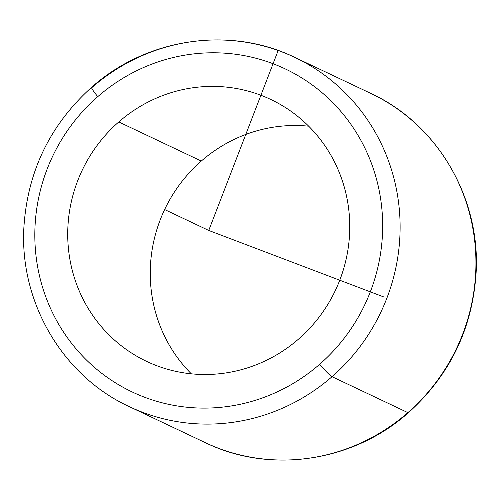 <?xml version="1.0" encoding="UTF-8"?>
<svg xmlns="http://www.w3.org/2000/svg" width="500" height="500" viewBox="0 0 500 500"><rect width="100%" height="100%" fill="white"/><g stroke="black" fill="none" stroke-linecap="round" stroke-linejoin="round"><path stroke-width="0.75" d="M118.775 121.95A144.931 140.119 115.4 0 1 270.8 99.481A144.931 140.119 115.4 0 1 298.706 338.944A144.931 140.119 115.4 0 1 146.675 361.419A144.931 140.119 115.4 0 1 118.775 121.95L201.294 161.056L118.775 121.95A144.931 140.119 -64.6 0 0 100.15 325.219A144.931 140.119 -64.6 0 0 298.706 338.944A144.931 140.119 -64.6 0 0 317.325 135.675A144.931 140.119 -64.6 0 0 118.775 121.95M308.675 126.181A144.931 140.119 -64.6 0 0 201.294 161.056A144.931 140.119 -64.6 0 0 191.325 373.819A144.931 140.119 115.4 0 1 201.294 161.056A144.931 140.119 115.4 0 1 308.675 126.181M97.781 96.638A178.744 172.819 115.4 0 1 342.663 113.562A178.744 172.819 115.4 0 1 319.694 364.256A178.744 172.819 115.4 0 1 74.812 347.331A178.744 172.819 115.4 0 1 97.781 96.638A14.494 1.519 -131.1 0 1 91.594 87.3A14.494 1.519 48.9 0 0 97.781 96.638A178.744 172.819 -64.6 0 0 74.812 347.331A178.744 172.819 -64.6 0 0 319.694 364.256A178.744 172.819 -64.6 0 0 342.663 113.562A178.744 172.819 -64.6 0 0 97.781 96.638M294.831 57.406A193.238 186.831 115.4 0 1 332.038 376.694A14.494 1.519 -131.1 0 1 319.694 364.256A14.494 1.519 48.9 0 0 332.038 376.694A193.238 186.831 115.4 0 1 129.338 406.656A193.238 186.831 -64.6 0 0 332.038 376.694A193.238 186.831 -64.6 0 0 294.831 57.406A193.238 186.831 -64.6 0 0 92.131 87.369A14.494 1.519 48.9 0 0 91.594 87.3C146.769 38.006 229.938 25.694 294.831 57.406L370.662 93.344A193.238 186.831 115.4 0 1 407.869 412.631L332.038 376.694L407.869 412.631A193.238 186.831 115.4 0 1 205.169 442.594A193.238 186.831 -64.6 0 0 407.869 412.631A193.238 186.831 -64.6 0 0 370.662 93.344C437.4 123.944 480.719 197.981 476.087 273.05C472.394 328.756 449.831 375.306 408.406 412.7A14.494 1.519 -131.1 0 1 407.869 412.631A14.494 1.519 48.9 0 0 408.406 412.7C353.231 461.994 270.062 474.306 205.169 442.594L129.338 406.656C62.787 376.131 19.5 302.419 23.881 227.556C27.431 171.606 50 124.856 91.594 87.3M278.288 50.2L208.738 230.45L383.419 296.819M208.738 230.45L164.131 209.312"/></g></svg>
